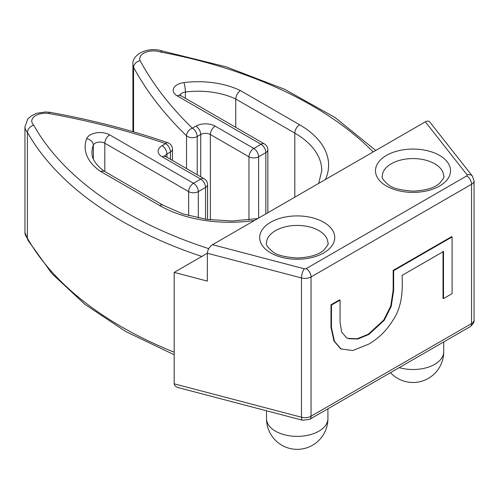 <?xml version="1.0" encoding="UTF-8"?>
<svg xmlns="http://www.w3.org/2000/svg" width="499" height="499" viewBox="0 0 499 499"><rect width="100%" height="100%" fill="white"/><g stroke="black" fill="none" stroke-linecap="round" stroke-linejoin="round"><path stroke-width="0.75" d="M162.256 51.023C148.228 46.288 131.817 54.347 132.909 64.352A20.471 11.82 0 0 0 133.557 67.303L133.557 131.867M318.68 183.407L321.78 170.727A92.115 53.181 0 0 0 294.803 133.121L235.746 99.027A59.206 34.181 0 0 0 185.379 92.016A6.824 1.198 -97.2 0 0 183.913 82.597A66.03 38.124 0 0 1 240.343 90.537C237.611 92.658 236.077 95.484 235.746 99.027L235.746 127.357M49.713 112.287L45.378 111.982L36.701 113.298L31.269 115.88L27.801 118.999L24.95 126.684A20.471 11.82 0 0 0 27.395 132.285L27.395 238.142L27.975 240.206M174.182 272.398L207.353 281.105L207.353 253.249C207.665 249.693 209.38 246.843 212.505 244.703L425.348 121.818L467.076 174.825A1.703 0.986 180 0 1 466.727 175.929L306.218 268.593A6.824 3.942 -120 0 1 311.045 276.951A8.527 4.921 180 0 1 301.483 277.949L207.353 253.249L174.182 272.398L174.182 383.825C174.276 385.615 175.791 386.918 178.742 387.748L302.575 420.245L309.63 419.353A6.824 3.942 -120 0 0 311.045 416.228L471.555 323.564A8.527 4.921 0 0 0 474.05 320.077C474.48 321.905 473.177 324.107 470.139 326.683A6.824 3.942 -120 0 0 471.555 323.564L471.555 184.281L311.045 276.951L311.045 416.228A8.527 4.921 0 0 1 301.483 417.233A6.824 2.308 104.7 0 0 302.575 420.245M340.592 348.689L333.974 341.11L330.987 327.313L330.987 304.783L339.576 299.824L340.062 300.105L340.062 322.31L341.665 332.016L346.456 337.717L348.651 338.696L357.758 339.008L368.817 334.492L384.218 320.314L391.241 306.305L393.649 290.399L393.649 270.676L393.162 270.396L451.607 236.657L452.088 236.931L452.088 293.637L443.499 298.595L443.018 298.315L443.018 251.209M346.256 337.592L348.165 338.416L357.278 338.727L368.331 334.211L383.737 320.04L390.761 306.03L393.162 290.125L393.162 270.396M425.348 121.818C427.281 120.777 428.76 120.839 429.795 122.012L472.434 176.172A6.824 5.071 141.8 0 0 467.076 174.825M201.789 256.461A385.958 222.828 0 0 1 27.395 132.285C27.869 128.848 29.959 126.459 33.676 125.13A379.134 218.893 0 0 0 208.744 248.645M49.738 112.381L48.677 113.46A13.648 7.878 0 0 0 34.462 116.417A13.648 7.878 0 0 0 33.676 125.13M103.935 171.157L100.43 171.319L159.711 205.544A98.939 57.123 0 0 0 254.521 220.446M197.211 174.75L197.211 136.539A6.824 3.942 180 0 1 186.526 135.778A550.229 317.676 0 0 1 133.557 67.303C134.031 63.891 136.221 61.676 140.125 60.66A543.405 313.734 0 0 0 192.389 128.187L195.895 126.16A13.648 7.878 0 0 1 215.194 126.16L253.791 148.446L261.027 144.267L177.189 95.864A13.648 7.878 0 0 1 173.739 88.08A13.648 7.878 0 0 1 183.913 82.597M161.957 51.035L160.335 52.002A13.648 7.878 0 0 0 145.246 52.457A13.648 7.878 0 0 0 140.125 60.66M443.499 298.595L443.499 251.484L402.144 275.361C402.581 289.077 402.762 306.143 392.526 320.907C386.313 330.793 378.41 338.515 368.817 344.085L352.824 350.529L341.079 348.969L334.461 341.391L331.473 327.594L331.473 305.064L330.987 304.783M331.473 305.064L340.062 300.105M393.649 270.676L452.088 236.931M210.372 219.884L210.372 134.518A6.824 3.942 0 0 0 200.723 134.518L197.211 136.539A6.824 3.942 -120 0 0 192.389 128.187A6.824 4.784 -46 0 0 186.526 135.778L186.526 168.587M195.895 126.16A6.824 3.942 -120 0 1 200.723 134.518L200.723 176.777M215.194 126.16A6.824 3.942 -60 0 0 210.372 134.518L248.97 156.798L248.97 219.884M267.851 212.749L267.851 149.837A6.824 3.942 180 0 1 265.855 152.619L258.619 156.798A6.824 3.942 -120 0 0 253.791 148.446A6.824 3.942 -60 0 0 248.97 156.798A6.824 3.942 180 0 0 258.619 156.798L258.619 218.082M177.189 95.864A6.824 3.942 120 0 1 180.601 95.521L264.439 143.93A6.824 3.942 120 0 0 261.027 144.267A6.824 3.942 -120 0 1 265.855 152.619L265.855 213.903M185.379 98.278L185.379 92.016A6.824 3.942 0 0 0 180.114 95.203M240.343 90.537L299.625 124.769A6.824 3.942 120 0 0 294.803 133.121L294.803 197.192M104.821 171.55L104.821 143.213A6.824 3.942 0 0 0 98.078 142.221A6.824 3.942 0 0 0 93.332 145.153A59.206 34.181 0 0 0 91.953 152.488C91.673 158.626 95.758 164.87 104.216 171.213M198.309 217.951L198.309 191.622A6.824 3.942 180 0 1 188.659 191.622L104.821 143.213A6.824 3.942 -60 0 1 109.643 134.861A13.648 7.878 0 0 0 96.164 132.865A13.648 7.878 0 0 0 86.664 138.741A6.824 5.439 -159.2 0 1 93.332 145.153L93.332 158.956M109.643 134.861L193.481 183.264A6.824 3.942 -60 0 0 188.659 191.622L188.659 215.643M207.54 219.516L207.54 184.655A6.824 3.942 180 0 1 205.544 187.443A6.824 3.942 -120 0 0 200.723 179.085L162.119 156.798A6.824 3.942 120 0 1 165.531 156.461L204.128 178.748A6.824 3.942 120 0 0 200.723 179.085L193.481 183.264A6.824 3.942 -120 0 1 198.309 191.622L205.544 187.443L205.544 219.229M166.947 157.279L166.947 154.016A6.824 3.942 0 0 0 165.044 156.143M162.119 156.798A13.648 7.878 0 0 1 162.119 145.658A6.824 3.942 -120 0 1 166.947 154.016L170.452 151.989L170.452 159.306M172.454 160.46L172.454 149.201A6.824 3.942 180 0 1 170.452 151.989A6.824 3.942 -120 0 0 165.631 143.631A543.405 313.734 0 0 0 48.677 113.46M24.95 126.684L24.95 232.534A20.471 11.82 0 0 0 27.395 238.142A385.958 222.828 0 0 0 174.182 352.213M174.182 383.825L301.483 417.233L301.483 277.949A6.824 2.308 -75.3 0 1 304.309 268.793L212.505 244.703M472.434 176.172L474.05 180.8A8.527 4.921 180 0 1 471.555 184.281A6.824 3.942 -120 0 0 466.727 175.929M86.664 138.741A66.03 38.124 0 0 0 100.43 171.319M162.119 145.658L165.631 143.631A6.824 2.857 109 0 1 167.851 142.751C130.57 129.908 91.223 119.76 49.813 112.306M373.171 151.946A379.134 218.893 0 0 0 160.335 52.002M325.435 179.509A98.939 57.123 0 0 0 299.625 124.769M439.544 155.407A37.525 21.669 180 0 1 422.722 191.653A37.525 21.669 180 0 1 376.757 165.119A37.525 21.669 180 0 1 439.544 155.407M323.751 222.261A37.525 21.669 180 0 1 306.929 258.507A37.525 21.669 180 0 1 260.965 231.973A37.525 21.669 180 0 1 323.751 222.261M306.218 268.593A1.703 0.986 180 0 1 304.309 268.793M266.51 410.783L266.51 418.642A30.707 17.727 0 0 0 275.504 431.18A30.707 17.727 0 0 0 308.962 435.022A30.707 17.727 0 0 0 327.918 418.642L327.918 408.793M399.219 367.632A30.707 17.727 0 0 0 443.717 351.789L443.717 341.94M434.723 163.766A30.707 17.727 180 0 1 443.717 176.297C444.802 176.359 443.424 178.704 439.575 183.32C434.398 187.93 425.603 190.537 413.197 191.142C400.479 190.287 392.233 188.185 388.471 184.836C383.457 180.463 381.398 177.619 382.303 176.297A30.707 17.727 180 0 1 401.258 159.923A30.707 17.727 180 0 1 434.723 163.766M318.923 230.619A30.707 17.727 180 0 1 327.918 243.15C329.003 243.213 327.625 245.558 323.782 250.174C318.605 254.783 309.81 257.39 297.404 257.995C284.68 257.141 276.44 255.039 272.679 251.689C267.664 247.317 265.605 244.473 266.51 243.15A30.707 17.727 180 0 1 285.465 226.777A30.707 17.727 180 0 1 318.923 230.619M159.711 205.544A6.824 3.942 -60 0 1 163.123 205.208L182.84 213.884L206.58 219.379L232.291 221.007L257.771 218.568M132.909 64.352L132.909 131.68M474.05 180.8L474.05 320.077M266.51 418.642A30.707 30.707 0 0 0 281.86 445.233A30.707 30.707 0 0 0 327.918 418.642M390.492 372.666A30.707 30.707 0 0 0 443.717 351.789M28.144 240.624L24.95 232.534M27.882 240.169L51.958 273.627L84.955 304.409L126.047 331.698L174.182 354.764M309.63 419.353L470.139 326.683M172.454 149.201A6.824 6.824 0 0 0 167.851 142.751M165.531 156.461L164.707 155.838L164.951 156.798M207.54 184.655A6.824 6.824 0 0 0 204.128 178.748M180.601 95.521L179.777 94.897L180.014 95.864M267.851 149.837A6.824 6.824 0 0 0 264.439 143.93M375.753 150.455L334.954 117.44L284.561 89.259L226.222 66.835L161.851 50.917M103.954 171.051L163.123 205.208M340.536 348.789L341.017 349.069"/></g></svg>

